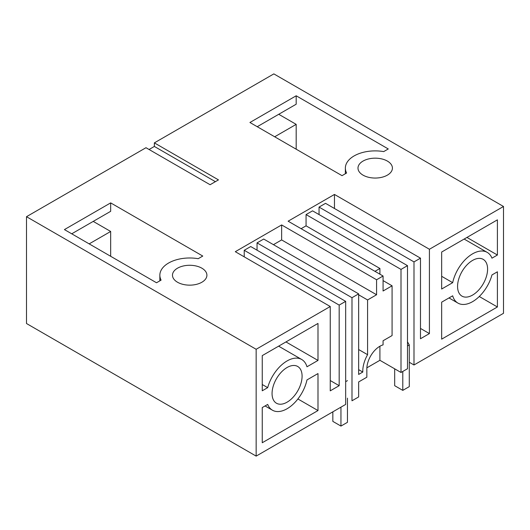 <?xml version="1.0" encoding="UTF-8"?>
<svg xmlns="http://www.w3.org/2000/svg" width="530" height="530" viewBox="0 0 530 530"><rect width="100%" height="100%" fill="white"/><g stroke="black" fill="none" stroke-linecap="round" stroke-linejoin="round"><path stroke-width="0.79" d="M215.379 181.671L154.362 146.446L154.362 142.875L218.466 179.889L210.092 184.725L145.982 147.711L26.5 216.697L256.156 349.283L330.243 306.512L235.3 251.69L281.635 224.939L376.578 279.76L383.071 276.011L288.128 221.195L334.463 194.444L334.463 208.495M154.362 142.875L273.844 73.889L503.5 206.481L429.413 249.259L334.463 194.444M64.421 229.589L110.671 202.884L202.771 256.056L198.2 258.7A29.839 17.225 -0 0 0 159.855 275.216A29.839 17.225 -0 0 0 161.094 280.125L156.516 282.762L64.421 229.589M249.928 122.49L342.029 175.662L346.6 173.019A29.839 17.225 -0 0 1 345.361 168.109A29.839 17.225 -0 0 1 383.707 151.6L388.278 148.957L296.184 95.784L249.928 122.49M177.523 282.238A17.212 9.938 -0 0 0 196.279 284.398A17.212 9.938 -0 0 0 206.905 275.216A17.212 9.938 -0 0 0 201.864 268.187A17.212 9.938 -0 0 0 183.102 266.034A17.212 9.938 -0 0 0 172.475 275.216A17.212 9.938 -0 0 0 177.523 282.238M387.377 161.08A17.212 9.938 -0 0 0 368.615 158.927A17.212 9.938 -0 0 0 357.988 168.109A17.212 9.938 -0 0 0 363.03 175.138A17.212 9.938 -0 0 0 381.792 177.292A17.212 9.938 -0 0 0 392.419 168.109A17.212 9.938 -0 0 0 387.377 161.08M154.362 146.446L149.076 149.5M26.5 216.697L26.5 323.519L256.156 456.111L345.666 404.43L345.666 301.358L339.173 305.101L244.224 250.286L244.224 256.845M383.071 276.011L383.071 291.003L392.081 285.802L392.081 335.556L383.071 340.757L383.071 344.891A18.364 10.6 120 0 0 379.825 346.289A18.364 10.6 120 0 0 366.846 368.774L366.846 377.208L358.644 381.944L358.644 396.937L351.993 400.779L351.993 297.701L257.05 242.886L263.702 239.043L358.644 293.858L358.644 374.445L362.805 372.047A24.102 13.912 120 0 1 367.575 354.683L367.575 299.953L358.644 294.799M367.575 299.953L376.578 294.753L376.578 279.76M358.644 293.858L351.993 297.701M407.497 265.656L407.497 368.728L401.005 372.477L401.005 269.406L407.497 265.656L312.554 210.841L306.062 214.584L306.062 225.833L301.113 228.688M319.047 214.584L319.047 207.091L325.539 203.341L420.482 258.156L413.99 261.906L319.047 207.091M429.413 249.259L429.413 333.589L420.482 328.434M503.5 206.481L503.5 313.303L413.99 364.984L413.99 261.906M429.413 333.589L420.482 338.743L420.482 258.156M487.593 269.074A21.233 12.256 120 0 0 483.194 259.356A21.233 12.256 120 0 0 466.837 265.046A21.233 12.256 120 0 0 457.569 286.412A21.233 12.256 120 0 0 461.968 296.131A21.233 12.256 120 0 0 478.325 290.44A21.233 12.256 120 0 0 487.593 269.074M441.662 339.154L497.405 306.976L497.405 271.797L491.966 274.938A29.276 16.9 120 0 1 457.94 303.1A29.276 16.9 120 0 1 452.68 295.806L441.662 302.166L441.662 339.154M441.662 289.022L452.68 282.669A29.276 16.9 120 0 1 487.222 252.386A29.276 16.9 120 0 1 491.966 258.163L497.405 255.023L497.405 219.851L441.662 252.035L441.662 289.022M256.156 349.283L256.156 456.111M330.243 306.512L330.243 390.842L339.173 385.688L339.173 305.101M272.062 393.512A21.233 12.256 120 0 0 276.455 403.231A21.233 12.256 120 0 0 292.818 397.546A21.233 12.256 120 0 0 302.087 376.181A21.233 12.256 120 0 0 297.688 366.462A21.233 12.256 120 0 0 281.331 372.146A21.233 12.256 120 0 0 272.062 393.512M262.251 355.617L317.993 323.433L317.993 360.426L306.976 366.786A29.276 16.9 120 0 0 301.709 359.492A29.276 16.9 120 0 0 267.69 387.649L262.251 390.789L262.251 355.617M317.993 410.558L262.251 442.742L262.251 407.563L267.69 404.43A29.276 16.9 120 0 0 272.433 410.2A29.276 16.9 120 0 0 306.976 379.924L317.993 373.564L317.993 410.558L297.906 398.964M257.05 250.193L257.05 242.886M376.578 294.753L281.635 239.931L273.44 244.668M281.635 239.931L281.635 224.939M345.666 301.358L250.716 246.543L244.224 250.286M71.722 233.81L110.671 211.318L110.671 202.884M110.671 256.295L110.671 231.464L93.227 221.394M296.184 95.784L296.184 104.218L257.229 126.703M278.734 114.288L296.184 124.364L296.184 149.195M401.005 372.477L379.911 360.294L366.866 367.827M413.99 364.984L409.286 362.262M296.184 124.364L274.679 136.78M89.172 243.88L110.671 231.464M392.081 285.802L383.071 280.602M306.062 225.833L379.911 268.465L374.962 271.327M367.575 354.683L358.644 349.528M358.644 369.642L362.805 372.047M401.005 269.406L306.062 214.584M379.911 268.465L379.911 274.182M379.911 346.242L379.911 360.294M497.405 306.976L479.272 296.502M441.662 276.309L452.68 282.669M497.405 255.023L466.943 237.44M339.173 385.688L330.243 380.533M317.993 360.426L285.955 341.93M267.69 387.649L262.251 384.515M394.678 368.827L394.678 385.688L402.793 390.378L402.793 371.45M407.497 341.843L409.286 344.937L409.286 386.628L402.793 390.378M409.286 344.937L407.497 345.964M332.84 411.837L332.84 421.39L340.956 426.074L340.956 407.146M347.448 398.156L347.448 422.33L340.956 426.074M347.448 380.639L345.666 381.666M159.855 275.216L159.855 280.84M345.361 173.734L345.361 168.109M448.996 297.933L457.94 303.1M464.134 239.056L487.222 252.386M301.709 359.492L278.628 346.163M272.433 410.2L265.06 405.947"/></g></svg>
